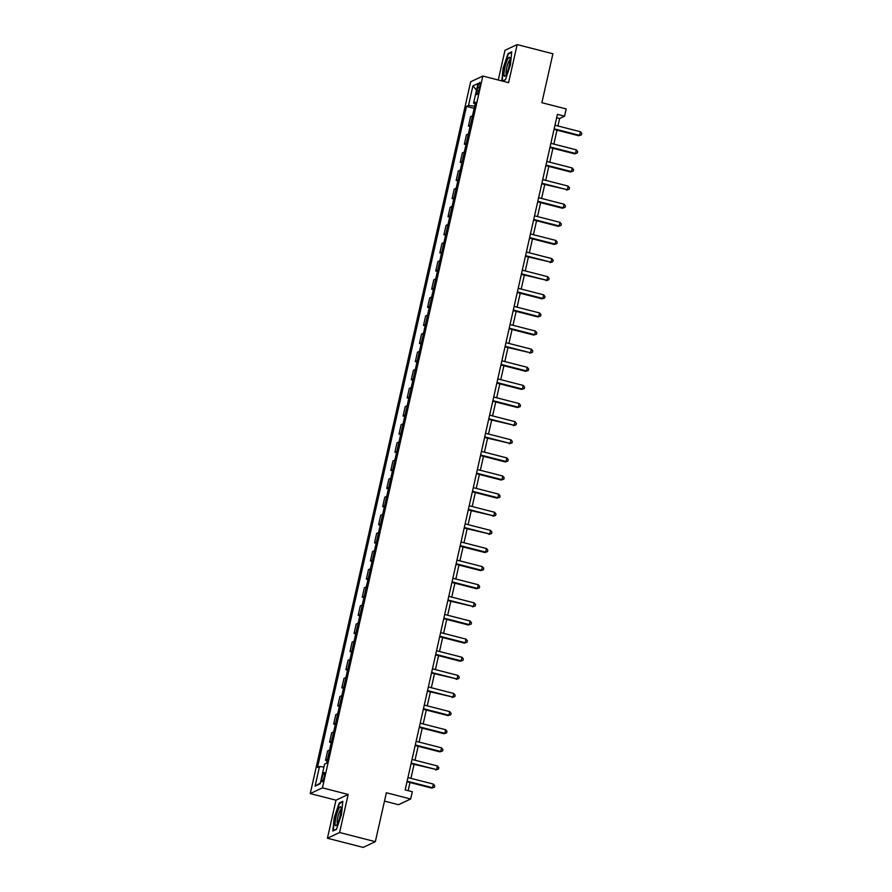 <?xml version="1.0" encoding="UTF-8"?>
<svg xmlns="http://www.w3.org/2000/svg" width="892" height="892" viewBox="0 0 892 892"><rect width="100%" height="100%" fill="white"/><g stroke="black" fill="none" stroke-linecap="round" stroke-linejoin="round"><path stroke-width="1.34" d="M324.22 776.642A4.806 0.903 -75.6 0 0 324.365 772.472A4.806 0.903 -75.6 0 0 322.112 777.634A4.806 0.903 -75.6 0 0 321.967 781.793A4.806 0.903 -75.6 0 0 324.22 776.642M384.485 801.116L398.501 804.707L410.688 798.987L412.316 791.739L405.169 789.899L557.411 114.343L564.558 116.183L566.197 108.936L541.879 102.691L552.906 53.765L517.159 44.6L504.983 50.32L498.282 80.012M327.42 838.235L363.167 847.4L375.342 841.68L339.596 832.515L348.17 794.46L322.436 787.848L310.249 793.579L335.994 800.18L327.42 838.235L339.596 832.515M322.436 787.848L482.84 76.054L470.664 81.774L310.249 793.579M477.688 87.416L476.975 90.605A4.661 0.881 -75.6 0 0 476.83 94.641A4.661 0.881 -75.6 0 0 479.015 89.646L479.729 86.457A4.661 0.881 -75.6 0 0 479.874 82.421A4.661 0.881 -75.6 0 0 477.688 87.416L479.417 87.862M474.644 106.215L468.501 105.468L466.505 106.404L317.53 767.466L319.526 766.529L323.941 767.064M468.501 105.468L472.905 85.9L477.978 83.525L473.574 103.093L475.18 103.851M319.526 766.529L315.11 786.108L320.183 783.722L324.588 764.154L326.583 763.217L475.559 102.156L473.574 103.093M410.688 798.987L386.37 792.754L375.342 841.68M482.84 76.054L508.585 82.655L517.159 44.6M557.935 125.973L559.618 118.502L564.558 116.183M408.146 790.669L409.974 782.518M410.922 778.337L414.066 764.399M415.003 760.207L418.147 746.281M419.095 742.088L422.228 728.162M423.176 723.969L426.309 710.032M427.257 705.851L430.401 691.913M431.338 687.721L434.482 673.794M435.43 669.602L438.563 655.676M439.511 651.483L442.644 637.557M443.592 633.365L446.736 619.427M447.673 615.246L450.817 601.308M451.765 597.116L454.898 583.19M455.845 578.997L458.979 565.071M459.926 560.878L463.071 546.941M464.007 542.76L467.152 528.822M468.099 524.63L471.232 510.703M472.18 506.511L475.313 492.585M476.261 488.392L479.405 474.466M480.342 470.274L483.486 456.336M484.434 452.155L487.567 438.217M488.515 434.025L491.659 420.099M492.596 415.906L495.74 401.98M496.677 397.787L499.821 383.85M500.769 379.669L503.902 365.731M504.85 361.55L507.994 347.612M508.931 343.42L512.075 329.494M513.012 325.301L516.156 311.375M517.104 307.183L520.237 293.245M521.184 289.064L524.329 275.126M525.265 270.934L528.41 257.007M529.357 252.815L532.491 238.889M533.438 234.696L536.571 220.759M537.519 216.578L540.663 202.64M541.6 198.459L544.744 184.521M545.692 180.329L548.825 166.403M549.773 162.21L552.906 148.284M553.854 144.091L556.998 130.154M556.641 117.733L559.618 118.502M466.505 106.404L474.165 108.367M472.504 115.737L470.552 116.651L468.434 126.073L470.073 126.497M327.442 759.393L325.502 760.307L327.141 760.731M325.502 760.307L327.62 750.886L329.572 749.971M331.534 741.274L329.583 742.189L331.233 742.612M329.583 742.189L331.701 732.767L333.653 731.853M335.615 723.156L333.664 724.07L335.314 724.494M333.664 724.07L335.793 714.648L337.733 713.734M339.696 705.037L337.745 705.951L339.395 706.375M337.745 705.951L339.874 696.529L341.826 695.615M343.777 686.907L341.837 687.832L343.476 688.245M341.837 687.832L343.955 678.399L345.906 677.485M347.869 668.788L345.918 669.702L347.568 670.126M345.918 669.702L348.036 660.281L349.987 659.366M351.95 650.669L349.998 651.584L351.649 652.007M349.998 651.584L352.128 642.162L354.068 641.248M356.031 632.551L354.079 633.465L355.73 633.889M354.079 633.465L356.209 624.043L358.16 623.129M360.112 614.432L358.171 615.346L359.81 615.77M358.171 615.346L360.29 605.924L362.241 604.999M364.204 596.302L362.252 597.216L363.903 597.64M362.252 597.216L364.371 587.795L366.322 586.88M368.285 578.183L366.333 579.098L367.983 579.521M366.333 579.098L368.463 569.676L370.403 568.762M372.365 560.064L370.425 560.979L372.064 561.403M370.425 560.979L372.544 551.557L374.495 550.643M376.446 541.946L374.506 542.86L376.145 543.284M374.506 542.86L376.625 533.438L378.576 532.524M380.538 523.827L378.587 524.741L380.237 525.154M378.587 524.741L380.706 515.308L382.657 514.394M384.619 505.697L382.668 506.611L384.318 507.035M382.668 506.611L384.798 497.19L386.738 496.275M388.7 487.578L386.76 488.493L388.399 488.916M386.76 488.493L388.879 479.071L390.83 478.157M392.781 469.46L390.841 470.374L392.48 470.798M390.841 470.374L392.959 460.952L394.911 460.038M396.873 451.341L394.922 452.255L396.572 452.679M394.922 452.255L397.052 442.833L398.992 441.919M400.954 433.211L399.003 434.125L400.653 434.549M399.003 434.125L401.132 424.703L403.072 423.789M405.035 415.092L403.095 416.007L404.734 416.43M403.095 416.007L405.213 406.585L407.165 405.67M409.116 396.973L407.176 397.888L408.815 398.311M407.176 397.888L409.294 388.466L411.245 387.552M413.208 378.855L411.257 379.769L412.907 380.193M411.257 379.769L413.386 370.347L415.326 369.433M417.289 360.736L415.337 361.65L416.988 362.063M415.337 361.65L417.467 352.217L419.407 351.303M421.37 342.606L419.43 343.52L421.069 343.944M419.43 343.52L421.548 334.099L423.499 333.184M425.462 324.487L423.51 325.402L425.161 325.825M423.51 325.402L425.629 315.98L427.58 315.066M429.543 306.369L427.591 307.283L429.242 307.707M427.591 307.283L429.721 297.861L431.661 296.947M433.623 288.25L431.672 289.164L433.322 289.588M431.672 289.164L433.802 279.742L435.742 278.828M437.704 270.12L435.764 271.034L437.403 271.458M435.764 271.034L437.883 261.612L439.834 260.698M441.796 252.001L439.845 252.915L441.495 253.339M439.845 252.915L441.964 243.494L443.915 242.579M445.877 233.882L443.926 234.797L445.576 235.22M443.926 234.797L446.056 225.375L447.996 224.461M449.958 215.764L448.007 216.678L449.657 217.102M448.007 216.678L450.137 207.256L452.088 206.342M454.039 197.645L452.099 198.559L453.738 198.972M452.099 198.559L454.218 189.137L456.169 188.212M458.131 179.515L456.18 180.429L457.83 180.853M456.18 180.429L458.298 171.008L460.25 170.093M462.212 161.396L460.261 162.311L461.911 162.734M460.261 162.311L462.39 152.889L464.331 151.975M466.293 143.278L464.342 144.192L465.992 144.615M464.342 144.192L466.471 134.77L468.423 133.856M470.374 125.159L468.434 126.073M476.506 90.07L472.905 85.9M315.11 786.108L320.351 782.998M502.597 81.116L505.418 79.801L510.402 64.949L511.729 51.814L508.061 53.542L503.077 68.394L501.817 80.916M348.17 794.46L335.994 800.18M336.518 829.292L341.502 814.441L342.818 801.306L339.15 803.034L334.166 817.886L332.85 831.009L336.518 829.292M508.875 53.754L508.061 53.542M339.975 803.246L339.15 803.034M554.021 129.396L578.741 135.74L579.566 135.35L554.144 128.827M580.38 131.726L581.751 133.41L581.417 134.859L579.566 135.35L580.38 131.726L554.958 125.203M581.417 134.859L578.741 135.74M549.929 147.514L574.66 153.859L575.485 153.469L550.063 146.946M576.299 149.845L577.67 151.529L577.336 152.978L575.485 153.469L576.299 149.845L550.877 143.322M577.336 152.978L574.66 153.859M545.848 165.633L570.579 171.978L571.393 171.587L545.982 165.076M572.218 167.964L573.578 169.647L573.255 171.097L571.393 171.587L572.218 167.964L546.796 161.452M573.255 171.097L570.579 171.978M541.767 183.763L567.312 189.717L541.89 183.195M568.126 186.094L569.497 187.766L569.174 189.215L567.312 189.717L568.126 186.094L542.715 179.571M569.174 189.215L566.487 190.096M537.686 201.882L562.406 208.226L563.231 207.836L537.809 201.313M564.045 204.212L565.417 205.896L565.082 207.345L563.231 207.836L564.045 204.212L538.623 197.69M565.082 207.345L562.406 208.226M506.255 74.404A9.767 1.84 -75.6 0 0 509.198 65.595A9.767 1.84 -75.6 0 0 509.912 57.969A9.767 1.84 -75.6 0 0 507.793 59.084A9.767 1.84 -75.6 0 0 504.281 70.959A9.767 1.84 -75.6 0 0 505.329 75.82A9.767 1.84 -75.6 0 0 506.255 74.404M510.034 59.909A7.404 1.394 -75.6 0 0 508.908 61.28A7.404 1.394 -75.6 0 0 506.5 68.807A7.404 1.394 -75.6 0 0 506.366 74.181M502.207 81.016L503.467 68.416L508.306 54.022L511.662 52.45M505.496 79.578L502.352 81.061M335.983 817.239A9.767 1.84 -75.6 0 0 336.429 825.312A9.767 1.84 -75.6 0 0 340.265 815.232A9.767 1.84 -75.6 0 0 341 807.461A9.767 1.84 -75.6 0 0 335.983 817.239M341.123 809.401A7.404 1.394 -75.6 0 0 337.8 817.328A7.404 1.394 -75.6 0 0 337.466 823.673M336.585 829.069L333.285 830.619L334.567 817.908L339.395 803.514L342.762 801.941M533.594 220.001L558.325 226.345L559.15 225.955L533.728 219.432M559.964 222.331L561.336 224.015L561.001 225.464L559.15 225.955L559.964 222.331L534.542 215.808M561.001 225.464L558.325 226.345M529.514 238.119L554.244 244.464L555.058 244.073L529.647 237.562M555.883 240.45L557.244 242.133L556.92 243.583L555.058 244.073L555.883 240.45L530.461 233.938M556.92 243.583L554.244 244.464M525.433 256.238L550.977 262.203L525.555 255.681M551.791 258.58L553.163 260.252L552.839 261.702L550.977 262.203L551.791 258.58L526.38 252.057M552.839 261.702L550.152 262.582M521.352 274.368L546.896 280.322L521.474 273.799M547.71 276.698L549.082 278.371L548.747 279.82L546.896 280.322L547.71 276.698L522.288 270.176M548.747 279.82L546.071 280.701M517.26 292.487L541.99 298.831L542.815 298.441L517.393 291.918M543.629 294.817L544.99 296.501L544.666 297.95L542.815 298.441L543.629 294.817L518.207 288.294M544.666 297.95L541.99 298.831M513.179 310.606L537.909 316.95L538.723 316.56L513.313 310.037M539.548 312.936L540.909 314.62L540.585 316.069L538.723 316.56L539.548 312.936L514.126 306.413M540.585 316.069L537.909 316.95M509.098 328.724L533.817 335.069L534.643 334.678L509.22 328.167M535.456 331.055L536.828 332.738L536.505 334.188L534.643 334.678L535.456 331.055L510.046 324.543M536.505 334.188L533.817 335.069M505.017 346.854L530.562 352.808L505.14 346.286M531.376 349.185L532.747 350.857L532.413 352.307L530.562 352.808L531.376 349.185L505.954 342.662M532.413 352.307L529.736 353.187M500.925 364.973L525.656 371.317L526.481 370.927L501.059 364.404M527.295 367.303L528.655 368.976L528.332 370.436L526.481 370.927L527.295 367.303L501.873 360.781M528.332 370.436L525.656 371.317M496.844 383.092L521.575 389.436L522.389 389.046L496.978 382.523M523.214 385.422L524.574 387.106L524.251 388.555L522.389 389.046L523.214 385.422L497.792 378.899M524.251 388.555L521.575 389.436M492.763 401.21L517.483 407.555L518.308 407.165L492.886 400.653M519.122 403.541L520.493 405.224L520.17 406.674L518.308 407.165L519.122 403.541L493.711 397.029M520.17 406.674L517.483 407.555M488.682 419.329L514.227 425.294L488.805 418.772M515.041 421.66L516.412 423.343L516.078 424.793L514.227 425.294L515.041 421.66L489.619 415.148M516.078 424.793L513.402 425.674M484.59 437.459L510.146 443.413L484.724 436.89M510.96 439.789L512.32 441.462L511.997 442.911L510.146 443.413L510.96 439.789L485.538 433.267M511.997 442.911L509.321 443.792M480.509 455.578L505.229 461.922L506.054 461.532L480.632 455.009M506.879 457.908L508.239 459.592L507.916 461.041L506.054 461.532L506.879 457.908L481.457 451.385M507.916 461.041L505.229 461.922M476.428 473.697L501.148 480.041L501.973 479.651L476.551 473.128M502.787 476.027L504.158 477.711L503.835 479.16L501.973 479.651L502.787 476.027L477.365 469.504M503.835 479.16L501.148 480.041M472.347 491.815L497.067 498.16L497.892 497.769L472.47 491.258M498.706 494.146L500.077 495.829L499.743 497.279L497.892 497.769L498.706 494.146L473.284 487.634M499.743 497.279L497.067 498.16M468.255 509.945L493.811 515.899L468.389 509.377M494.625 512.276L495.985 513.948L495.662 515.398L493.811 515.899L494.625 512.276L469.203 505.753M495.662 515.398L492.986 516.278M464.175 528.064L489.719 534.018L464.297 527.495M490.533 530.394L491.905 532.067L491.581 533.516L489.719 534.018L490.533 530.394L465.122 523.872M491.581 533.516L488.894 534.397M460.094 546.183L484.813 552.527L485.638 552.137L460.216 545.614M486.452 548.513L487.824 550.197L487.5 551.646L485.638 552.137L486.452 548.513L461.03 541.99M487.5 551.646L484.813 552.527M456.013 564.302L480.732 570.646L481.557 570.256L456.135 563.744M482.371 566.632L483.743 568.315L483.408 569.765L481.557 570.256L482.371 566.632L456.949 560.109M483.408 569.765L480.732 570.646M451.921 582.42L476.651 588.765L477.465 588.374L452.054 581.863M478.29 584.751L479.651 586.434L479.327 587.884L477.465 588.374L478.29 584.751L452.868 578.239M479.327 587.884L476.651 588.765M447.84 600.55L473.384 606.504L447.962 599.981M474.198 602.881L475.57 604.553L475.246 606.002L473.384 606.504L474.198 602.881L448.788 596.358M475.246 606.002L472.559 606.883M443.759 618.669L468.478 625.013L469.303 624.623L443.882 618.1M470.117 620.999L471.489 622.683L471.166 624.132L469.303 624.623L470.117 620.999L444.695 614.476M471.166 624.132L468.478 625.013M439.667 636.788L464.397 643.132L465.223 642.742L439.801 636.219M466.037 639.118L467.408 640.802L467.073 642.251L465.223 642.742L466.037 639.118L440.615 632.595M467.073 642.251L464.397 643.132M435.586 654.906L460.317 661.251L461.131 660.861L435.72 654.349M461.956 657.237L463.316 658.92L462.993 660.37L461.131 660.861L461.956 657.237L436.534 650.725M462.993 660.37L460.317 661.251M431.505 673.025L457.05 678.99L431.628 672.468M457.864 675.367L459.235 677.039L458.912 678.489L457.05 678.99L457.864 675.367L432.453 668.844M458.912 678.489L456.225 679.369M427.424 691.155L452.969 697.109L427.547 690.586M453.783 693.485L455.154 695.158L454.82 696.607L452.969 697.109L453.783 693.485L428.361 686.963M454.82 696.607L452.144 697.488M423.332 709.274L448.063 715.618L448.888 715.228L423.466 708.705M449.702 711.604L451.073 713.288L450.739 714.737L448.888 715.228L449.702 711.604L424.28 705.081M450.739 714.737L448.063 715.618M419.251 727.393L443.982 733.737L444.796 733.347L419.385 726.824M445.621 729.723L446.981 731.407L446.658 732.856L444.796 733.347L445.621 729.723L420.199 723.2M446.658 732.856L443.982 733.737M415.17 745.511L439.89 751.856L440.715 751.465L415.293 744.954M441.529 747.842L442.9 749.525L442.577 750.975L440.715 751.465L441.529 747.842L416.118 741.33M442.577 750.975L439.89 751.856M411.089 763.641L436.634 769.595L411.212 763.073M437.448 765.972L438.819 767.644L438.485 769.094L436.634 769.595L437.448 765.972L412.026 759.449M438.485 769.094L435.809 769.974M406.997 781.76L431.728 788.104L432.553 787.714L407.131 781.191M433.367 784.09L434.727 785.774L434.404 787.223L432.553 787.714L433.367 784.09L407.945 777.568M434.404 787.223L431.728 788.104M478.658 91.04L476.975 90.605"/></g></svg>
